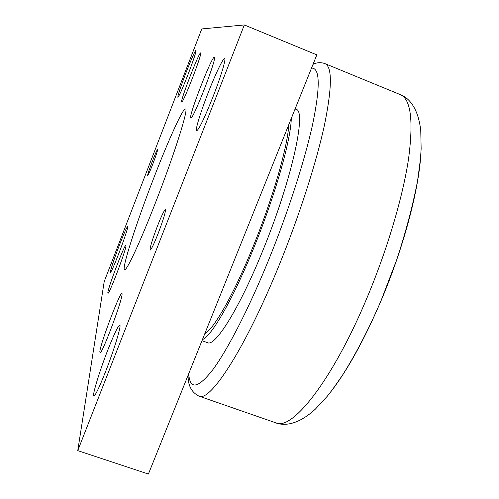 <?xml version="1.0" encoding="UTF-8"?>
<svg xmlns="http://www.w3.org/2000/svg" width="499" height="499" viewBox="0 0 499 499"><rect width="100%" height="100%" fill="white"/><g stroke="black" fill="none" stroke-linecap="round" stroke-linejoin="round"><path stroke-width="0.75" d="M204.839 333.582C213.822 329.371 234.43 293.144 253.798 244.909C273.265 196.962 287.886 145.608 288.746 124.762M420.838 154.303C418.823 190.019 403.323 248.396 380.949 300.978C364.245 339.875 347.535 370.139 330.812 391.777M202.438 339.563C211.557 336.395 233.613 298.109 254.471 246.188C275.436 194.585 290.929 139.502 291.285 118.438M295.096 108.963L296.007 109.331C306.885 110.117 292.127 178.923 263.247 249.488C239.757 307.864 215.094 347.129 207.534 342.694L201.976 340.711M107.959 349.656C114.152 333.981 118.082 325.803 119.754 325.111C121.719 324.78 114.171 349.78 105.507 371.786C99.264 387.511 95.378 395.595 93.837 396.031C91.922 395.95 99.7 370.67 107.959 349.656M208.158 92.802C215.381 74.195 223.221 57.759 224.606 58.645C226.297 58.701 220.751 77.071 212.905 97.043C204.334 118.456 198.895 129.734 196.581 130.875C194.916 130.582 200.604 112.075 208.158 92.802M119.598 244.616C124.083 233.133 126.796 227.033 127.744 226.321C128.592 226.116 123.877 240.462 118.531 254.228C114.015 265.774 111.321 271.83 110.441 272.398C109.618 272.46 114.402 258.014 119.598 244.616M185.927 72.929C191.391 58.963 194.766 51.385 196.045 50.187C196.219 51.89 193.518 60.067 187.942 74.731C182.409 88.822 179.054 96.357 177.875 97.33C177.756 95.477 180.438 87.344 185.927 72.929M157.447 226.072C161.576 215.655 164.221 210.166 165.381 209.599C165.799 211.682 163.348 219.741 158.033 233.775C153.867 244.236 151.234 249.693 150.137 250.142C149.769 247.909 152.201 239.882 157.447 226.072M152.494 160.903C155.326 153.655 157.054 149.781 157.672 149.27C157.728 150.43 156.087 155.414 152.744 164.215C149.893 171.488 148.172 175.355 147.579 175.798C147.548 174.581 149.182 169.616 152.494 160.903M122.055 294.41C122.118 300.517 103.243 351.146 100.287 352.756L99.837 351.502C100.835 341.927 121.85 287.318 122.062 293.805L122.055 294.41M214.321 57.304L214.501 57.684C215.749 61.321 194.454 116.255 191.198 117.858L190.73 117.926C188.491 116.099 212.063 55.445 214.321 57.304M125.948 245.857C126.066 249.849 110.017 292.483 108.071 293.318L107.828 292.645C108.42 286.42 125.885 240.973 125.948 245.533L125.948 245.857M200.648 52.925L200.741 53.131C201.677 55.339 183.975 101.172 181.879 102.014L181.63 102.046C180.07 101.066 199.251 51.484 200.648 52.925M153.792 177.987C168.319 140.375 183.077 107.715 185.503 108.963C188.896 108.152 174.425 154.191 155.638 202.288C140.119 242.302 126.447 271.487 124.557 269.709C121.4 269.023 136.67 221.98 153.792 177.987M244.329 24.95L316.834 54.859L148.396 474.05L77.757 450.634L244.329 24.95L201.771 28.93L104.216 281.53L77.757 450.634M275.872 422.846C291.977 431.105 332.54 380.406 366.996 297.853C387.28 249.631 402.836 196.924 408.538 158.894C413.596 120.527 410.852 99.108 400.304 94.629C410.01 98.241 418.611 109.768 420.769 130.975L421.144 148.733L420.495 158.707L417.576 180.806C412.854 205.314 405.93 231.561 396.799 259.561L380.93 300.997C368.674 329.315 355.918 353.959 342.657 374.936C335.665 385.228 330.494 392.382 327.151 396.387L315.343 409.149C299.581 423.695 285.472 426.564 275.872 422.846L198.92 396.119C209.873 402.649 245.109 349.15 279.228 265C299.269 215.842 316.279 162.799 324.437 125.168C332.147 87.288 332.328 66.779 324.974 63.623C320.795 62.163 316.809 62.412 313.016 64.371M188.716 373.72C189.888 389.987 197.91 388.671 212.78 369.765C227.6 349.799 248.895 308.55 268.842 259.486C288.191 211.844 304.702 160.528 312.567 124.669C320.002 88.61 320.077 69.779 312.786 68.17L311.513 68.101M400.304 94.629L324.974 63.623M188.123 375.186C187.855 385.334 191.454 392.308 198.92 396.119"/></g></svg>
